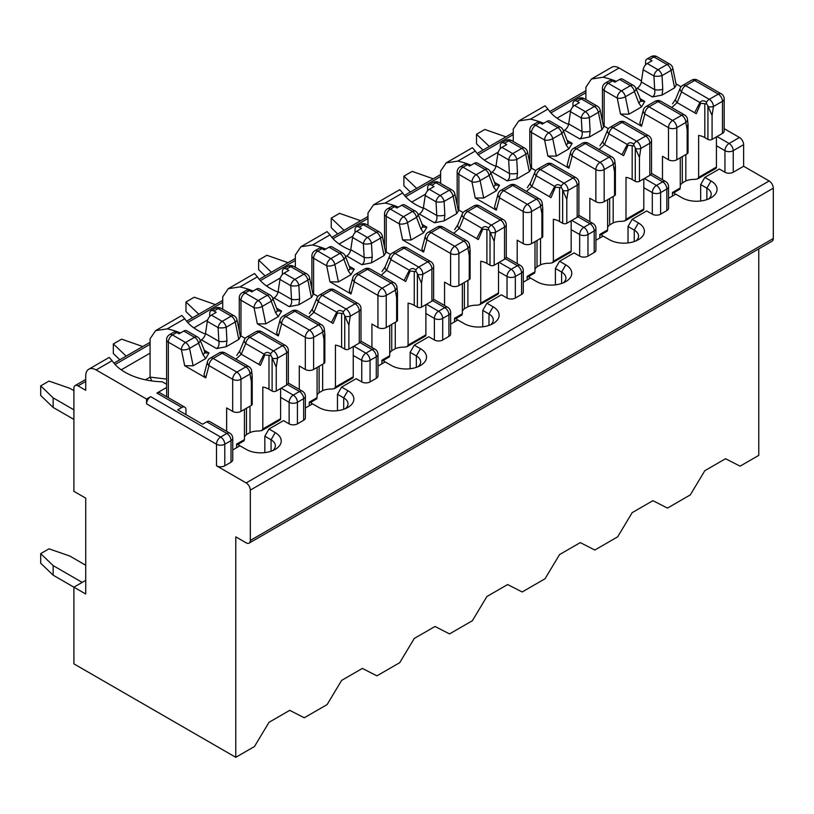 <?xml version="1.0" encoding="UTF-8"?>
<svg xmlns="http://www.w3.org/2000/svg" width="814" height="814" viewBox="0 0 814 814"><rect width="100%" height="100%" fill="white"/><g stroke="black" fill="none" stroke-linecap="round" stroke-linejoin="round"><path stroke-width="1.22" d="M146.54 399.053L150.692 396.662A5.871 3.388 120 0 0 146.54 403.846L146.54 399.053L96.113 369.943A14.672 8.476 -120 0 0 88.777 369.21A14.672 8.476 -120 0 0 85.735 375.936L85.735 390.313L78.052 385.877A5.871 3.388 -120 0 0 75.122 385.582A5.871 3.388 -120 0 0 73.901 388.268L73.901 491.32L85.735 498.148L85.735 594.006L73.901 587.179L73.901 663.858L235.785 757.325L235.785 536.853L246.164 542.836A5.871 3.388 -120 0 0 249.094 543.131A5.871 3.388 -120 0 0 250.315 540.445L250.315 490.12A5.871 3.388 -120 0 0 246.164 482.926L216.483 465.791L216.483 444.23A5.871 3.388 0 0 0 224.786 444.23L231.013 440.628A5.871 3.388 0 0 0 232.733 438.237L232.733 459.808A5.871 3.388 180 0 1 231.013 462.199L231.013 440.628A5.871 3.388 60 0 0 226.862 433.445A5.871 3.388 -60 0 1 229.792 433.15L209.666 421.53A5.871 3.388 120 0 0 206.725 421.825L226.862 433.445L220.635 437.037A5.871 3.388 60 0 1 224.786 444.23L224.786 465.791L231.013 462.199M185.979 414.631L185.979 409.839A5.871 3.388 -60 0 0 184.758 407.153L159.859 392.775A5.871 3.388 -60 0 0 156.919 393.06L181.827 407.448L177.676 409.839L202.574 424.216L206.725 421.825M232.733 449.949L239.937 445.787L246.164 449.379A20.543 11.864 180 0 0 275.213 449.379A20.543 11.864 180 0 0 275.213 432.61L268.986 429.009L264.835 436.202L264.835 452.615M268.986 429.009L283.516 420.624L289.123 423.86L289.123 402.289L280.606 397.374M180.484 332.967A56.563 32.652 0 0 0 167.267 328.866L155.606 330.626L181.837 315.486L184.768 318.752A56.563 32.652 0 0 0 205.393 334.055M166.616 387.464L156.919 393.06M88.777 369.21L109.198 357.417L112.129 360.694A56.563 32.652 0 0 0 162.312 381.807L166.616 384.279M155.606 330.626L150.071 338.787L150.071 353.164L121.225 369.821M289.123 423.86A5.871 3.388 180 0 0 297.425 423.86L303.642 420.268L303.642 398.697A5.871 3.388 0 0 0 305.362 396.296L305.362 417.867A5.871 3.388 180 0 1 303.642 420.268M235.785 757.325L254.456 746.54L268.986 722.333L289.743 710.347L304.273 717.775L327.096 704.598L341.626 680.392L362.383 668.416L376.902 675.844L399.735 662.667L414.265 638.461L435.022 626.475L449.542 633.903L472.374 620.726L486.904 596.52L507.651 584.544L522.181 591.971L545.014 578.785L559.544 554.588L580.29 542.602L594.82 550.03L617.653 536.853L632.173 512.647L652.93 500.671L667.46 508.099L690.282 494.912L704.812 470.716L725.569 458.73L740.099 466.157L758.77 455.372L758.77 248.87M82.204 582.386L53.154 565.608L53.154 575.193L73.901 587.179L85.735 580.341M305.362 408.007L312.576 403.846L318.793 407.448A20.543 11.864 180 0 0 347.853 407.448A20.543 11.864 180 0 0 347.853 390.669L341.626 387.077L337.474 394.261L337.474 410.673M341.626 387.077L356.156 378.683L361.762 381.919L361.762 360.358L353.245 355.443M228.246 288.685L254.477 273.545L257.397 276.821A56.563 32.652 0 0 0 278.032 292.114M253.123 291.025A56.563 32.652 0 0 0 239.896 286.925L228.246 288.695L222.71 296.845L222.71 309.239M361.762 381.919A5.871 3.388 180 0 0 370.055 381.919L376.282 378.327L376.282 356.756A5.871 3.388 0 0 0 378.001 354.365L378.001 375.936A5.871 3.388 180 0 1 376.282 378.327M378.001 366.076L385.205 361.915L391.432 365.506A20.543 11.864 180 0 0 420.492 365.506A20.543 11.864 180 0 0 420.492 348.728L414.265 345.136L410.114 352.33L410.114 368.732M414.265 345.136L428.795 336.752L434.391 339.987L434.391 318.416L425.885 313.502M327.106 231.603L330.036 234.88A56.563 32.652 0 0 0 350.671 250.183M325.763 249.094A56.563 32.652 0 0 0 312.535 244.983L300.885 246.754L295.35 254.914L295.35 267.307M434.391 339.987A5.871 3.388 180 0 0 442.694 339.987L448.921 336.386L448.921 314.825A5.871 3.388 0 0 0 450.641 312.423L450.641 333.994A5.871 3.388 180 0 1 448.921 336.386M450.641 324.135L457.844 319.973L464.072 323.565A20.543 11.864 180 0 0 493.131 323.565A20.543 11.864 180 0 0 493.131 306.797L486.904 303.205L482.753 310.388L482.753 326.801M486.904 303.205L501.424 294.81L507.03 298.046L507.03 276.485L498.524 271.571M399.745 189.662L402.676 192.949A56.563 32.652 0 0 0 423.311 208.242M398.402 207.153A56.563 32.652 0 0 0 385.175 203.052L373.524 204.823L367.979 212.973L367.979 225.366M507.03 298.046A5.871 3.388 180 0 0 515.333 298.046L521.56 294.454L521.56 272.883A5.871 3.388 0 0 0 523.28 270.492L523.28 292.053A5.871 3.388 180 0 1 521.56 294.454M523.28 282.193L530.484 278.042L536.711 281.634A20.543 11.864 180 0 0 565.761 281.634A20.543 11.864 180 0 0 565.761 264.855L559.544 261.263L555.392 268.457L555.392 284.859M559.544 261.263L574.063 252.879L579.67 256.115L579.67 234.544L571.163 229.629M471.041 165.222A56.563 32.652 0 0 0 457.814 161.111L446.164 162.881L472.385 147.731L475.315 151.007A56.563 32.652 0 0 0 495.94 166.31M446.164 162.881L440.618 171.042L440.618 183.435M579.67 256.115A5.871 3.388 180 0 0 587.973 256.115L594.2 252.513L594.2 230.952A5.871 3.388 0 0 0 595.919 228.551L595.919 250.122A5.871 3.388 180 0 1 594.2 252.513M595.919 240.262L603.123 236.101L609.35 239.692A20.543 11.864 180 0 0 638.4 239.692A20.543 11.864 180 0 0 638.4 222.924L632.173 219.322L628.021 226.516L628.021 242.928M632.173 219.322L646.703 210.938L652.309 214.174L652.309 192.603L643.803 187.698M545.024 105.789L547.954 109.076A56.563 32.652 0 0 0 568.579 124.369M543.681 123.28A56.563 32.652 0 0 0 530.453 119.18L518.793 120.94L513.258 129.1L513.258 141.494M652.309 214.174A5.871 3.388 180 0 0 660.612 214.174L666.839 210.582L666.839 189.011A5.871 3.388 0 0 0 668.559 186.62L668.559 208.18A5.871 3.388 180 0 1 666.839 210.582M668.559 198.321L675.762 194.17L681.979 197.761A20.543 11.864 180 0 0 711.039 197.761A20.543 11.864 180 0 0 711.039 180.983L704.812 177.391L700.661 184.575L700.661 200.987M704.812 177.391L719.342 169.007L724.948 172.242L724.948 150.671L716.432 145.757M724.948 172.242A5.871 3.388 180 0 0 733.241 172.242L743.62 166.249L743.62 144.678A5.871 3.388 -120 0 0 739.468 137.495L724.175 128.653M641.463 80.901L619.098 68A14.672 8.476 -120 0 0 611.762 67.267L591.432 79.009L585.897 87.169L585.897 99.562M616.31 81.349A56.563 32.652 0 0 0 603.082 77.238L591.432 79.009M249.094 543.131L772.089 241.188A5.871 3.388 -120 0 0 773.3 238.502L773.3 188.176A5.871 3.388 -120 0 0 769.149 180.983L743.62 166.249M224.786 465.791A5.871 3.388 180 0 1 216.483 465.791M193.854 327.889L207.692 319.902M266.493 285.948L280.331 277.961M339.133 244.007L352.961 236.029M411.772 202.076L425.6 194.088M484.411 160.134L498.239 152.147M557.051 118.203L570.879 110.216M706.888 199.613L706.888 188.176A14.672 8.476 180 0 1 711.192 194.17A14.672 8.476 180 0 1 708.618 198.962M711.039 180.983L706.888 188.176L700.661 184.575M634.248 241.544L634.248 230.108A14.672 8.476 180 0 1 638.552 236.101A14.672 8.476 180 0 1 635.978 240.893M638.4 222.924L634.248 230.108L628.021 226.516M561.609 283.486L561.609 272.049A14.672 8.476 180 0 1 565.913 278.042A14.672 8.476 180 0 1 563.339 282.834M565.761 264.855L561.609 272.049L555.392 268.457M488.98 325.417L488.98 313.98A14.672 8.476 180 0 1 493.274 319.973A14.672 8.476 180 0 1 490.7 324.766M493.131 306.797L488.98 313.98L482.753 310.388M416.341 367.358L416.341 355.922A14.672 8.476 180 0 1 420.635 361.915A14.672 8.476 180 0 1 418.06 366.707M420.492 348.728L416.341 355.922L410.114 352.33M343.701 409.289L343.701 397.863A14.672 8.476 180 0 1 347.995 403.846A14.672 8.476 180 0 1 345.431 408.638M347.853 390.669L343.701 397.863L337.474 394.261M271.062 451.231L271.062 439.794A14.672 8.476 180 0 1 275.366 445.787A14.672 8.476 180 0 1 272.792 450.58M275.213 432.61L271.062 439.794L264.835 436.202M181.827 407.448A5.871 3.388 -60 0 1 184.758 407.153M150.071 353.164L150.071 377.126L145.431 379.812M151.811 380.932L150.071 377.126L166.616 379.08M505.932 136.854L484.829 129.467L476.526 134.259L489.336 146.439M476.526 134.259L476.526 143.844L483.017 150.091M722.456 133.415A5.871 3.388 -0 0 0 724.175 131.023L724.175 98.911A5.871 3.388 -0 0 1 722.456 101.302A5.871 3.388 -120 0 0 718.304 94.119A5.871 3.388 -60 0 1 721.235 93.824L697.578 80.169A5.871 3.388 -60 0 0 694.647 80.454A5.871 3.388 -120 0 0 691.707 80.169L682.681 85.378A5.871 3.388 -120 0 1 685.612 85.663L694.647 80.454L718.304 94.119L709.279 99.328A5.871 3.388 -120 0 1 713.43 106.512L722.456 101.302L722.456 133.415L712.077 139.408L712.077 115.466L713.43 106.512A5.871 2.696 -171.4 0 1 708.129 106.644L707.926 106.034A3.317 1.913 60 0 0 706.583 103.948L706.471 102.218C703.917 100.224 701.729 100.326 699.918 102.533A2.93 1.994 37.9 0 0 700.681 103.327L696.285 113.695A2.93 1.709 21.5 0 1 694.647 112.749L699.918 102.533L681.542 91.921A5.871 3.47 22.4 0 1 680.189 88.217L675.773 98.932A5.871 3.47 22.4 0 0 677.116 102.625L671.723 107.54M682.295 156.603L682.295 182.957L685.826 180.922A14.672 8.476 -0 0 1 695.125 179.385L697.629 178.877L698.636 177.36L698.636 135.419A14.672 8.476 -0 0 1 704.812 137.607L707.926 139.408A2.93 1.699 -0 0 0 712.077 139.408M641.269 101.312L644.79 101.363L641.524 106.929L628.957 114.184L620.512 114.102L641.554 126.251L644.841 114.001L668.498 127.666L668.498 159.778A5.871 3.388 -0 0 0 676.8 159.778L687.169 153.785A2.93 1.699 -0 0 0 688.034 152.584L688.034 123.911M668.498 159.778L662.474 156.298L662.474 179.721M716.432 136.894L716.432 167.084A2.93 1.699 -120 0 1 715.832 168.427L697.659 178.917M605.372 83.038L609.625 80.586A5.871 3.388 60 0 1 612.566 80.871L614.845 82.194L619.617 79.436A5.871 3.388 -60 0 1 622.557 79.141L633.343 85.378A5.871 3.388 120 0 0 630.412 85.663L621.387 90.883L608.312 83.333A5.871 3.388 -120 0 0 605.372 83.038A5.871 5.871 0 0 0 602.441 88.126A5.871 3.388 180 0 0 604.161 90.517L617.236 98.067L620.512 114.102M645.563 64.855L645.563 61.823A5.871 3.388 60 0 1 646.774 59.137A5.871 3.388 60 0 1 649.714 59.422L651.994 60.745L647.222 63.502L658.017 69.729A5.871 3.388 120 0 0 653.937 75.977L654.68 89.672C655.25 93.061 654.487 95.492 652.411 96.968L662.047 95.085L674.613 87.82L676.251 85.053L672.791 68.132A5.871 2.401 168.4 0 1 671.051 70.391L674.613 87.82M676.007 83.832L681.064 86.752M636.09 88.858L637.23 88.197L652.411 96.968M641.554 126.251L639.804 123.209L643.314 110.094A5.871 4.151 15 0 0 644.841 114.001A5.871 3.388 120 0 1 648.982 106.817A5.871 3.388 -120 0 0 646.051 106.522A5.871 5.871 0 0 0 643.314 110.094M637.23 88.197A5.871 3.388 -60 0 0 641.31 81.949L643.141 69.75A5.871 3.388 -60 0 1 647.222 63.502M641.524 106.929L638.837 103.103A5.871 2.971 -20.9 0 0 640.323 99.959M672.791 68.132A5.871 5.871 0 0 0 669.973 64.225L656.898 56.675A5.871 3.388 120 0 0 653.968 56.97L667.042 64.52A5.871 3.388 -120 0 1 671.051 70.391L662.026 75.6L662.769 89.296L662.047 95.085M680.27 157.774L680.27 187.963L672.435 192.491L672.435 196.082M674.725 194.76L674.725 192.165M687.169 153.785L687.169 129.853L687.972 123.901L687.443 119.007A5.871 3.968 -10.3 0 0 687.352 118.641L687.169 118.01A3.317 1.913 -120 0 0 685.836 115.934L681.654 113.156M708.129 106.644L712.077 115.466M676.8 159.778L676.8 127.666L685.826 122.456A5.871 3.968 -10.3 0 0 687.454 119.027A5.871 5.871 0 0 0 685.022 115.232L684.482 114.906A5.871 3.388 120 0 0 681.674 115.262L672.649 120.472A5.871 3.388 120 0 0 668.498 127.666A5.871 3.388 180 0 0 676.8 127.666A5.871 3.388 -120 0 0 672.649 120.472L648.982 106.817L658.017 101.608A5.871 3.388 -120 0 0 655.077 101.312L646.051 106.522M638.837 103.103L634.421 91.534A5.871 2.971 -20.9 0 0 635.897 88.36A5.871 5.871 0 0 0 633.343 85.378M669.973 64.225A5.871 3.388 120 0 0 667.042 64.52L658.017 69.729A5.871 3.388 -120 0 1 662.026 75.6A5.871 1.74 176.9 0 1 653.937 75.977L643.141 69.75M662.769 89.296A5.871 1.74 176.9 0 1 654.68 89.672L641.31 81.949M685.826 180.922L685.826 154.568M704.812 137.607L704.812 103.673L700.681 103.327M682.295 182.957A14.672 8.476 -0 0 0 680.27 185.338M680.27 187.963L679.629 188.329M706.583 103.948L704.812 103.673M286.63 385.032A5.871 3.388 -0 0 0 288.349 382.641L288.349 350.529A5.871 3.388 -0 0 1 286.63 352.92A5.871 3.388 -120 0 0 282.478 345.736A5.871 3.388 -60 0 1 285.409 345.441L261.752 331.786A5.871 3.388 -60 0 0 258.821 332.071A5.871 3.388 -120 0 0 255.881 331.786L246.856 336.996A5.871 3.388 -120 0 1 249.796 337.291L258.821 332.071L282.478 345.736L273.453 350.946A5.871 3.388 -120 0 1 277.605 358.14L286.63 352.92L286.63 385.032L276.251 391.025L276.251 367.094L277.605 358.14A5.871 2.696 -171.4 0 1 272.303 358.272L272.1 357.651A3.317 1.913 60 0 0 270.767 355.576L270.645 353.836C268.091 351.841 265.903 351.943 264.092 354.151A2.93 1.994 37.9 0 0 264.855 354.945L260.46 365.323A2.93 1.709 21.5 0 1 258.821 364.367L264.092 354.151L245.716 343.539A5.871 3.47 22.4 0 1 244.363 339.845L239.947 350.549L236.721 355.433M246.469 408.221L246.469 434.584L250 432.549A14.672 8.476 -0 0 1 259.3 431.013L261.813 430.494L262.82 428.978L262.82 387.047A14.672 8.476 -0 0 1 268.986 389.234L272.1 391.025A2.93 1.699 -0 0 0 276.251 391.025M205.454 352.94L208.974 352.981L205.708 358.547L193.132 365.801L184.686 365.72L205.728 377.869L209.015 365.628L232.672 379.283L232.672 411.396A5.871 3.388 -0 0 0 240.975 411.396L251.353 405.403A2.93 1.699 -0 0 0 252.208 404.212L252.208 375.529M232.672 411.396L226.648 407.926L226.648 431.339M280.606 388.512L280.606 418.711A2.93 1.699 -120 0 1 280.006 420.055L261.833 430.545M169.546 334.656L173.809 332.204A5.871 3.388 60 0 1 176.74 332.499L179.019 333.811L183.791 331.054A5.871 3.388 -60 0 1 186.732 330.769L197.527 336.996A5.871 3.388 120 0 0 194.587 337.291L185.561 342.501L172.487 334.951A5.871 3.388 -120 0 0 169.546 334.656A5.871 5.871 0 0 0 166.616 339.743A5.871 3.388 180 0 0 168.335 342.145L181.41 349.694L184.686 365.72M209.737 316.483L209.737 313.441A5.871 3.388 60 0 1 210.958 310.755A5.871 3.388 60 0 1 213.889 311.05L216.168 312.362L211.396 315.12L222.191 321.357A5.871 3.388 120 0 0 218.111 327.604L218.854 341.29C219.424 344.678 218.661 347.11 216.585 348.585L226.221 346.703L238.797 339.448L240.425 336.681L236.966 319.76A5.871 2.401 168.4 0 1 235.226 322.008L238.797 339.448M240.181 335.449L245.238 338.37M200.264 340.486L201.404 339.825L216.585 348.585M205.728 377.869L203.978 374.837L207.489 361.711A5.871 4.151 15 0 0 209.015 365.628A5.871 3.388 120 0 1 213.166 358.435A5.871 3.388 -120 0 0 210.226 358.15A5.871 5.871 0 0 0 207.489 361.711M201.404 339.825A5.871 3.388 -60 0 0 205.484 333.577L207.316 321.367A5.871 3.388 -60 0 1 211.396 315.12M205.708 358.547L203.022 354.731A5.871 2.971 -20.9 0 0 204.497 351.577M236.966 319.76A5.871 5.871 0 0 0 234.157 315.852L221.082 308.303A5.871 3.388 120 0 0 218.142 308.587L231.217 316.137A5.871 3.388 -120 0 1 235.226 322.008L226.2 327.218L226.943 340.913L226.221 346.703M244.444 409.391L244.444 439.591L236.609 444.108L236.609 447.7M238.899 446.387L238.899 443.783M239.937 350.58A5.871 3.47 22.4 0 0 241.29 354.253L235.907 359.157M246.082 365.028L225.122 352.93A5.871 3.388 120 0 0 222.191 353.225L213.166 358.435L236.823 372.1A5.871 3.388 -120 0 1 240.975 379.283L250 374.074A5.871 3.968 -10.3 0 0 251.628 370.645A5.871 3.968 -10.3 0 0 251.536 370.258L251.353 369.637A3.317 1.913 -120 0 0 250.01 367.552L245.828 364.774M272.303 358.272L276.251 367.094M251.628 370.624L252.147 375.519L251.353 381.471L251.353 405.403M251.628 370.665A5.871 5.871 0 0 0 249.196 366.86L248.657 366.524A5.871 3.388 120 0 0 245.848 366.88L236.823 372.1A5.871 3.388 120 0 0 232.672 379.283A5.871 3.388 180 0 0 240.975 379.283L240.975 411.396M203.022 354.731L198.596 343.152A5.871 2.971 -20.9 0 0 200.071 339.987A5.871 5.871 0 0 0 197.527 336.996M234.157 315.852A5.871 3.388 120 0 0 231.217 316.137L222.191 321.357A5.871 3.388 -120 0 1 226.2 327.218A5.871 1.74 176.9 0 1 218.111 327.604L207.316 321.367M226.943 340.913A5.871 1.74 176.9 0 1 218.854 341.29L205.484 333.577M250 432.549L250 406.186M268.986 389.234L268.986 355.301L264.855 354.945M246.469 434.584A14.672 8.476 -0 0 0 244.444 436.955M244.444 439.591L243.813 439.957M270.767 355.576L268.986 355.301M215.384 304.609L194.271 297.212L185.979 302.004L198.779 314.194M185.979 302.004L185.979 311.589L192.47 317.836M504.538 259.228A5.871 3.388 -0 0 0 506.257 256.827L506.257 224.715A5.871 3.388 -0 0 1 504.538 227.116A5.871 3.388 -120 0 0 500.386 219.922A5.871 3.388 -60 0 1 503.327 219.638L479.67 205.973A5.871 3.388 -60 0 0 476.729 206.268A5.871 3.388 -120 0 0 473.799 205.973L464.774 211.182A5.871 3.388 -120 0 1 467.704 211.477L476.729 206.268L500.386 219.922L491.361 225.132A5.871 3.388 -120 0 1 495.512 232.326L504.538 227.116L504.538 259.228L494.169 265.222L494.169 241.28L495.512 232.326A5.871 2.696 -171.4 0 1 490.211 232.458L490.018 231.848A3.317 1.913 60 0 0 488.675 229.762L488.553 228.022C485.999 226.027 483.821 226.139 482.01 228.337A2.93 1.994 37.9 0 0 482.763 229.141L478.378 239.509A2.93 1.709 21.5 0 1 476.739 238.563L482.01 228.337L463.624 217.725A5.871 3.47 22.4 0 1 462.281 214.031L457.855 224.745L454.639 229.619M464.387 282.407L464.387 308.771L467.908 306.736A14.672 8.476 -0 0 1 477.218 305.199L479.721 304.68L480.728 303.174L480.728 261.233A14.672 8.476 -0 0 1 486.904 263.421L490.018 265.222A2.93 1.699 -0 0 0 494.169 265.222M423.361 227.126L426.882 227.177L423.616 232.743L411.05 239.998L402.604 239.906L423.646 252.065L426.923 239.815L450.58 253.469L450.58 285.582A5.871 3.388 -0 0 0 458.882 285.582L469.261 279.599A2.93 1.699 -0 0 0 470.116 278.398L470.116 249.715M450.58 285.582L444.566 282.112L444.566 305.525M498.524 262.698L498.524 292.898A2.93 1.699 -120 0 1 497.914 294.241L479.741 304.731M387.464 208.852L391.717 206.39A5.871 3.388 60 0 1 394.648 206.685L396.937 208.008L401.709 205.25A5.871 3.388 -60 0 1 404.639 204.955L415.435 211.182A5.871 3.388 120 0 0 412.505 211.477L403.469 216.687L390.394 209.137A5.871 3.388 -120 0 0 387.464 208.852A5.871 5.871 0 0 0 384.523 213.929A5.871 3.388 180 0 0 386.243 216.331L399.318 223.881L402.604 239.906M427.645 190.669L427.645 187.637A5.871 3.388 60 0 1 428.866 184.951A5.871 3.388 60 0 1 431.796 185.236L434.086 186.559L429.314 189.306L440.099 195.543A5.871 3.388 120 0 0 436.029 201.791L436.772 215.486C437.332 218.874 436.579 221.306 434.503 222.782L444.139 220.889L456.705 213.634L458.343 210.867L454.884 193.946A5.871 2.401 168.4 0 1 453.144 196.194L456.705 213.634M458.089 209.646L463.156 212.566M418.172 214.672L419.322 214.011L434.503 222.782M423.646 252.065L421.886 249.023L425.407 235.897A5.871 4.151 15 0 0 426.923 239.815A5.871 3.388 120 0 1 431.074 232.621A5.871 3.388 -120 0 0 428.144 232.336A5.871 5.871 0 0 0 425.407 235.897M419.322 214.011A5.871 3.388 -60 0 0 423.392 207.763L425.234 195.564A5.871 3.388 -60 0 1 429.314 189.306M423.616 232.743L420.93 228.917A5.871 2.971 -20.9 0 0 422.415 225.773M454.884 193.946A5.871 5.871 0 0 0 452.065 190.038L438.99 182.489A5.871 3.388 120 0 0 436.06 182.784L449.135 190.334A5.871 3.388 -120 0 1 453.144 196.194L444.108 201.414L444.861 215.1L444.139 220.889M462.362 283.577L462.362 313.777L454.527 318.294L454.527 321.896M456.807 320.574L456.807 317.969M457.844 224.776A5.871 3.47 22.4 0 0 459.208 228.439L453.815 233.343M463.99 239.224L443.04 227.126A5.871 3.388 120 0 0 440.099 227.411L431.074 232.621L454.731 246.286A5.871 3.388 -120 0 1 458.882 253.469L467.908 248.26A5.871 3.968 -10.3 0 0 469.536 244.831A5.871 3.968 -10.3 0 0 469.444 244.454L469.261 243.824A3.317 1.913 -120 0 0 467.918 241.738L463.746 238.96M490.211 232.458L494.169 241.28M469.536 244.811L470.065 249.715L469.261 255.657L469.261 279.599M469.546 244.851A5.871 5.871 0 0 0 467.114 241.046L466.575 240.72A5.871 3.388 120 0 0 463.756 241.076L454.731 246.286A5.871 3.388 120 0 0 450.58 253.469A5.871 3.388 180 0 0 458.882 253.469L458.882 285.582M420.93 228.917L416.514 217.348A5.871 2.971 -20.9 0 0 417.979 214.174A5.871 5.871 0 0 0 415.435 211.182M452.065 190.038A5.871 3.388 120 0 0 449.135 190.334L440.099 195.543A5.871 3.388 -120 0 1 444.108 201.414A5.871 1.74 176.9 0 1 436.029 201.791L425.234 195.564M444.861 215.1A5.871 1.74 176.9 0 1 436.772 215.486L423.392 207.763M467.908 306.736L467.908 280.372M486.904 263.421L486.904 229.487L482.763 229.141M464.387 308.771A14.672 8.476 -0 0 0 462.362 311.141M462.362 313.777L461.721 314.143M488.675 229.762L486.904 229.487M73.901 390.669L69.76 388.278L49.003 381.084L40.7 385.877L53.154 397.863L73.901 409.839M40.7 385.877L40.7 395.462L53.154 407.448L73.901 419.424M53.154 397.863L53.154 407.448M53.154 575.193L40.7 563.217L40.7 553.622L49.003 548.829L69.76 556.023L85.735 565.252M40.7 553.622L53.154 565.608M359.269 343.101A5.871 3.388 -0 0 0 360.989 340.7L360.989 308.587A5.871 3.388 -0 0 1 359.269 310.989A5.871 3.388 -120 0 0 355.118 303.795A5.871 3.388 -60 0 1 358.048 303.51L334.391 289.845A5.871 3.388 -60 0 0 331.461 290.14A5.871 3.388 -120 0 0 328.52 289.845L319.495 295.065A5.871 3.388 -120 0 1 322.425 295.35L331.461 290.14L355.118 303.795L346.092 309.015A5.871 3.388 -120 0 1 350.244 316.198L359.269 310.989L359.269 343.101L348.891 349.094L348.891 325.152L350.244 316.198A5.871 2.696 -171.4 0 1 344.943 316.331L344.739 315.72A3.317 1.913 60 0 0 343.396 313.634L343.274 311.894C340.73 309.9 338.543 310.012 336.731 312.21A2.93 1.994 37.9 0 0 337.495 313.014L333.099 323.382A2.93 1.709 21.5 0 1 331.461 322.436L336.731 312.21L318.355 301.597A5.871 3.47 22.4 0 1 317.002 297.904L312.586 308.618L309.361 313.492M319.108 366.29L319.108 392.643L322.639 390.608A14.672 8.476 -0 0 1 331.939 389.072L334.442 388.563L335.449 387.047L335.449 345.105A14.672 8.476 -0 0 1 341.626 347.293L344.739 349.094A2.93 1.699 -0 0 0 348.891 349.094M278.083 310.999L281.603 311.05L278.337 316.615L265.771 323.87L257.326 323.789L278.368 335.938L281.644 323.687L305.311 337.352L305.311 369.464A5.871 3.388 -0 0 0 313.614 369.464L323.982 363.471A2.93 1.699 -0 0 0 324.847 362.271L324.847 333.587M305.311 369.464L299.287 365.985L299.287 389.397M353.245 346.571L353.245 376.77A2.93 1.699 -120 0 1 352.645 378.113L334.473 388.604M242.185 292.725L246.439 290.272A5.871 3.388 60 0 1 249.379 290.557L251.658 291.88L256.43 289.123A5.871 3.388 -60 0 1 259.371 288.828L270.156 295.065A5.871 3.388 120 0 0 267.226 295.35L258.201 300.559L245.126 293.02A5.871 3.388 -120 0 0 242.185 292.725A5.871 5.871 0 0 0 239.255 297.812A5.871 3.388 180 0 0 240.975 300.203L254.049 307.753L257.326 323.789M282.377 274.542L282.377 271.51A5.871 3.388 60 0 1 283.587 268.824A5.871 3.388 60 0 1 286.528 269.108L288.807 270.431L284.035 273.189L294.831 279.416A5.871 3.388 120 0 0 290.751 285.663L291.493 299.359C292.053 302.747 291.3 305.179 289.224 306.654L298.86 304.762L311.426 297.507L313.064 294.739L309.605 277.818A5.871 2.401 168.4 0 1 307.865 280.067L311.426 297.507M312.82 293.518L317.877 296.438M272.894 298.545L274.043 297.883L289.224 306.654M278.368 335.938L276.618 332.895L280.128 319.77A5.871 4.151 15 0 0 281.644 323.687A5.871 3.388 120 0 1 285.795 316.504A5.871 3.388 -120 0 0 282.865 316.208A5.871 5.871 0 0 0 280.128 319.77M274.043 297.883A5.871 3.388 -60 0 0 278.123 291.636L279.955 279.436A5.871 3.388 -60 0 1 284.035 273.189M278.337 316.615L275.651 312.79A5.871 2.971 -20.9 0 0 277.136 309.646L272.71 298.046A5.871 5.871 0 0 0 270.156 295.065M309.605 277.818A5.871 5.871 0 0 0 306.786 273.911L293.712 266.361A5.871 3.388 120 0 0 290.781 266.656L303.856 274.206A5.871 3.388 -120 0 1 307.865 280.067L298.84 285.287L299.583 298.972L298.86 304.762M317.084 367.45L317.084 397.649L309.249 402.167L309.249 405.769M311.538 404.446L311.538 401.841M312.566 308.648A5.871 3.47 22.4 0 0 313.929 312.311L308.537 317.216M318.712 323.097L297.761 310.999A5.871 3.388 120 0 0 294.831 311.284L285.795 316.504L309.462 330.158A5.871 3.388 -120 0 1 313.614 337.352L322.639 332.132A5.871 3.968 -10.3 0 0 324.267 328.703A5.871 3.968 -10.3 0 0 324.165 328.327L323.982 327.696A3.317 1.913 -120 0 0 322.649 325.62L318.478 322.822M344.943 316.331L348.891 325.152M297.761 310.999A5.871 5.871 0 0 0 291.89 310.999A5.871 3.388 -120 0 1 294.831 311.284L318.488 324.949A5.871 3.388 120 0 1 321.296 324.593L321.835 324.918A5.871 5.871 0 0 1 324.267 328.724L324.786 333.587L323.982 339.53L323.982 363.471M275.651 312.79L271.235 301.221A5.871 2.971 -20.9 0 0 272.71 298.046M306.786 273.911A5.871 3.388 120 0 0 303.856 274.206L294.831 279.416A5.871 3.388 -120 0 1 298.84 285.287A5.871 1.74 176.9 0 1 290.751 285.663L279.955 279.436M299.583 298.972A5.871 1.74 176.9 0 1 291.493 299.359L278.123 291.636M322.639 390.608L322.639 364.245M341.626 347.293L341.626 313.359L337.495 313.014M319.108 392.643A14.672 8.476 -0 0 0 317.084 395.014M317.084 397.649L316.442 398.015M343.396 313.634L341.626 313.359M142.745 346.54L121.642 339.143L113.339 343.935L126.15 356.125M113.339 343.935L113.339 353.53L119.831 359.778M431.908 301.16A5.871 3.388 -0 0 0 433.628 298.769L433.628 266.656A5.871 3.388 -0 0 1 431.908 269.047A5.871 3.388 -120 0 0 427.757 261.864A5.871 3.388 -60 0 1 430.687 261.569L407.031 247.914A5.871 3.388 -60 0 0 404.09 248.199A5.871 3.388 -120 0 0 401.16 247.914L392.134 253.123A5.871 3.388 -120 0 1 395.065 253.419L404.09 248.199L427.757 261.864L418.722 267.073A5.871 3.388 -120 0 1 422.873 274.267L431.908 269.047L431.908 301.16L421.53 307.153L421.53 283.221L422.873 274.267A5.871 2.696 -171.4 0 1 417.582 274.399L417.379 273.779A3.317 1.913 60 0 0 416.035 271.693L415.913 269.963C413.359 267.969 411.182 268.071 409.371 270.279A2.93 1.994 37.9 0 0 410.134 271.072L405.738 281.451A2.93 1.709 21.5 0 1 404.1 280.494L409.371 270.279L390.985 259.666A5.871 3.47 22.4 0 1 389.641 255.972L385.215 266.677A5.871 3.47 22.4 0 0 386.569 270.37L381.176 275.285M391.748 324.348L391.748 350.712L395.278 348.677A14.672 8.476 -0 0 1 404.578 347.13L407.081 346.622L408.089 345.105L408.089 303.164A14.672 8.476 -0 0 1 414.265 305.352L417.379 307.153A2.93 1.699 -0 0 0 421.53 307.153M350.722 269.068L354.243 269.108L350.976 274.674L338.41 281.929L329.965 281.848L351.007 293.996L354.283 281.756L377.94 295.411L377.94 327.523A5.871 3.388 -0 0 0 386.243 327.523L396.622 321.53A2.93 1.699 -0 0 0 397.486 320.329L397.486 291.656M377.94 327.523L371.927 324.053L371.927 347.466M425.885 304.639L425.885 334.829A2.93 1.699 -120 0 1 425.274 336.172L407.112 346.662M314.825 250.783L319.078 248.331A5.871 3.388 60 0 1 322.018 248.626L324.298 249.939L329.07 247.181A5.871 3.388 -60 0 1 332.01 246.896L342.796 253.123A5.871 3.388 120 0 0 339.865 253.419L330.83 258.628L317.755 251.078A5.871 3.388 -120 0 0 314.825 250.783A5.871 5.871 0 0 0 311.894 255.871A5.871 3.388 180 0 0 313.614 258.272L326.689 265.812L329.965 281.848M355.016 232.611L355.016 229.568A5.871 3.388 60 0 1 356.227 226.882A5.871 3.388 60 0 1 359.167 227.177L361.447 228.49L356.674 231.247L367.46 237.474A5.871 3.388 120 0 0 363.39 243.732L364.133 257.417C364.692 260.806 363.939 263.237 361.864 264.713L371.499 262.83L384.066 255.576L385.704 252.808L382.244 235.887A5.871 2.401 168.4 0 1 380.504 238.136L384.066 255.576M385.449 251.577L390.517 254.497M345.533 256.613L346.683 255.952L361.864 264.713M351.007 293.996L349.257 290.964L352.767 277.839A5.871 4.151 15 0 0 354.283 281.756A5.871 3.388 120 0 1 358.435 274.562A5.871 3.388 -120 0 0 355.504 274.267A5.871 5.871 0 0 0 352.767 277.839M346.683 255.952A5.871 3.388 -60 0 0 350.753 249.695L352.594 237.495A5.871 3.388 -60 0 1 356.674 231.247M350.976 274.674L348.29 270.848A5.871 2.971 -20.9 0 0 349.776 267.704L345.35 256.115A5.871 5.871 0 0 0 342.796 253.123M382.244 235.887A5.871 5.871 0 0 0 379.426 231.98L366.351 224.43A5.871 3.388 120 0 0 363.42 224.715L376.495 232.265A5.871 3.388 -120 0 1 380.504 238.136L371.479 243.345L372.222 257.041L371.499 262.83M389.723 325.519L389.723 355.708L381.888 360.236L381.888 363.827M384.167 362.515L384.167 359.91M396.622 321.53L396.622 297.598L397.425 291.646L396.896 286.752A5.871 3.968 -10.3 0 0 396.805 286.386L396.622 285.765A3.317 1.913 -120 0 0 395.289 283.679L391.107 280.901M417.582 274.399L421.53 283.221M386.243 327.523L386.243 295.411L395.278 290.201A5.871 3.968 -10.3 0 0 396.906 286.772A5.871 5.871 0 0 0 394.475 282.977L393.935 282.651A5.871 3.388 120 0 0 391.127 283.007L382.092 288.217A5.871 3.388 120 0 0 377.94 295.411A5.871 3.388 180 0 0 386.243 295.411A5.871 3.388 -120 0 0 382.092 288.217L358.435 274.562L367.46 269.353A5.871 3.388 -120 0 0 364.53 269.058L355.504 274.267M348.29 270.848L343.874 259.279A5.871 2.971 -20.9 0 0 345.35 256.115M379.426 231.98A5.871 3.388 120 0 0 376.495 232.265L367.46 237.474A5.871 3.388 -120 0 1 371.479 243.345A5.871 1.74 176.9 0 1 363.39 243.732L352.594 237.495M372.222 257.041A5.871 1.74 176.9 0 1 364.133 257.417L350.753 249.695M395.278 348.677L395.278 322.313M414.265 305.352L414.265 271.428L410.134 271.072M391.748 350.712A14.672 8.476 -0 0 0 389.723 353.083M389.723 355.708L389.082 356.084M416.035 271.693L414.265 271.428M288.024 262.668L266.911 255.27L258.608 260.063L271.418 272.252M258.608 260.063L258.608 269.648L265.11 275.895M577.177 217.287A5.871 3.388 -0 0 0 578.896 214.896L578.896 182.784A5.871 3.388 -0 0 1 577.177 185.175A5.871 3.388 -120 0 0 573.025 177.991A5.871 3.388 -60 0 1 575.966 177.696L552.309 164.041A5.871 3.388 -60 0 0 549.369 164.326A5.871 3.388 -120 0 0 546.438 164.041L537.403 169.251A5.871 3.388 -120 0 1 540.343 169.536L549.369 164.326L573.025 177.991L564 183.201A5.871 3.388 -120 0 1 568.152 190.384L577.177 185.175L577.177 217.287L566.798 223.28L566.798 199.349L568.152 190.384A5.871 2.696 -171.4 0 1 562.85 190.527L562.647 189.906A3.317 1.913 60 0 0 561.314 187.82L561.192 186.091C558.638 184.096 556.461 184.198 554.649 186.406A2.93 1.994 37.9 0 0 555.402 187.2L551.017 197.568A2.93 1.709 21.5 0 1 549.379 196.622L554.649 186.406L536.263 175.793A5.871 3.47 22.4 0 1 534.92 172.09L530.494 182.804L527.279 187.678M537.016 240.476L537.016 266.839L540.547 264.794A14.672 8.476 -0 0 1 549.857 263.258L552.36 262.749L553.367 261.233L553.367 219.292A14.672 8.476 -0 0 1 559.544 221.479L562.647 223.28A2.93 1.699 -0 0 0 566.798 223.28M496.001 185.185L499.521 185.236L496.255 190.802L483.689 198.056L475.234 197.975L496.286 210.124L499.562 197.873L523.219 211.538L523.219 243.651A5.871 3.388 -0 0 0 531.522 243.651L541.9 237.657A2.93 1.699 -0 0 0 542.755 236.457L542.755 207.784M523.219 243.651L517.205 240.171L517.205 263.594M571.163 220.767L571.163 250.956A2.93 1.699 -120 0 1 570.553 252.299L552.38 262.79M460.103 166.911L464.356 164.459A5.871 3.388 60 0 1 467.287 164.743L469.576 166.066L474.348 163.309A5.871 3.388 -60 0 1 477.279 163.024L488.074 169.251A5.871 3.388 120 0 0 485.134 169.536L476.109 174.756L463.034 167.206A5.871 3.388 -120 0 0 460.103 166.911A5.871 5.871 0 0 0 457.163 171.998A5.871 3.388 180 0 0 458.882 174.389L471.957 181.939L475.234 197.975M500.284 148.728L500.284 145.696A5.871 3.388 60 0 1 501.505 143.01A5.871 3.388 60 0 1 504.436 143.305L506.725 144.617L501.943 147.375L512.739 153.602A5.871 3.388 120 0 0 508.658 159.859L509.411 173.545C509.971 176.933 509.218 179.365 507.132 180.84L516.778 178.958L529.344 171.693L530.982 168.925L527.523 152.015A5.871 2.401 168.4 0 1 525.773 154.263L529.344 171.693M530.728 167.704L535.785 170.625M490.811 172.731L491.951 172.08L507.132 180.84M496.286 210.124L494.525 207.082L498.046 193.966A5.871 4.151 15 0 0 499.562 197.873A5.871 3.388 120 0 1 503.713 190.69A5.871 3.388 -120 0 0 500.773 190.395A5.871 5.871 0 0 0 498.046 193.966M491.951 172.08A5.871 3.388 -60 0 0 496.031 165.822L497.873 153.622A5.871 3.388 -60 0 1 501.943 147.375M496.255 190.802L493.569 186.976A5.871 2.971 -20.9 0 0 495.054 183.832L490.618 172.242A5.871 5.871 0 0 0 488.074 169.251M527.523 152.015A5.871 5.871 0 0 0 524.704 148.097L511.63 140.557A5.871 3.388 120 0 0 508.689 140.842L521.764 148.392A5.871 3.388 -120 0 1 525.773 154.263L516.748 159.473L517.49 173.168L516.778 178.958M534.991 241.646L534.991 271.835L527.167 276.363L527.167 279.955M529.446 278.642L529.446 276.038M530.484 182.835A5.871 3.47 22.4 0 0 531.847 186.498L526.455 191.412M536.63 197.283L515.679 185.185A5.871 3.388 120 0 0 512.739 185.48L503.713 190.69L527.37 204.345A5.871 3.388 -120 0 1 531.522 211.538L540.547 206.329A5.871 3.968 -10.3 0 0 542.175 202.9A5.871 3.968 -10.3 0 0 542.083 202.513L541.9 201.892A3.317 1.913 -120 0 0 540.557 199.806L536.375 197.029M562.85 190.527L566.798 199.349M515.679 185.185A5.871 5.871 0 0 0 509.808 185.185A5.871 3.388 -120 0 1 512.739 185.48L536.395 199.135A5.871 3.388 120 0 1 539.204 198.779L539.743 199.104A5.871 5.871 0 0 1 542.175 202.91L542.704 207.774L541.9 213.726L541.9 237.657M493.569 186.976L489.143 175.407A5.871 2.971 -20.9 0 0 490.618 172.242M524.704 148.097A5.871 3.388 120 0 0 521.764 148.392L512.739 153.602A5.871 3.388 -120 0 1 516.748 159.473A5.871 1.74 176.9 0 1 508.658 159.859L497.873 153.622M517.49 173.168A5.871 1.74 176.9 0 1 509.411 173.545L496.031 165.822M540.547 264.794L540.547 238.441M559.544 221.479L559.544 187.546L555.402 187.2M537.016 266.839A14.672 8.476 -0 0 0 534.991 269.21M534.991 271.835L534.36 272.202M561.314 187.82L559.544 187.546M360.663 220.726L339.55 213.339L331.247 218.132L344.057 230.321M331.247 218.132L331.247 227.717L337.739 233.964M649.816 175.356A5.871 3.388 -0 0 0 651.536 172.955L651.536 140.842A5.871 3.388 -0 0 1 649.816 143.244A5.871 3.388 -120 0 0 645.665 136.05A5.871 3.388 -60 0 1 648.605 135.765L624.938 122.1A5.871 3.388 -60 0 0 622.008 122.395A5.871 3.388 -120 0 0 619.067 122.1L610.042 127.31A5.871 3.388 -120 0 1 612.983 127.605L622.008 122.395L645.665 136.05L636.64 141.26A5.871 3.388 -120 0 1 640.791 148.453L649.816 143.244L649.816 175.356L639.438 181.339L639.438 157.407L640.791 148.453A5.871 2.696 -171.4 0 1 635.49 148.586L635.286 147.965A3.317 1.913 60 0 0 633.953 145.889L633.831 144.149C631.277 142.155 629.09 142.267 627.279 144.465A2.93 1.994 37.9 0 0 628.042 145.258L623.646 155.637A2.93 1.709 21.5 0 1 622.008 154.68L627.279 144.465L608.903 133.852A5.871 3.47 22.4 0 1 607.549 130.159L603.133 140.863L599.908 145.747M609.655 198.535L609.655 224.898L613.186 222.863A14.672 8.476 -0 0 1 622.486 221.327L624.999 220.808L626.007 219.292L626.007 177.36A14.672 8.476 -0 0 1 632.173 179.548L635.286 181.339A2.93 1.699 -0 0 0 639.438 181.339M568.64 143.254L572.161 143.305L568.894 148.86L556.318 156.125L547.873 156.034L568.925 168.183L572.201 155.942L595.858 169.597L595.858 201.709A5.871 3.388 -0 0 0 604.161 201.709L614.539 195.726A2.93 1.699 -0 0 0 615.394 194.526L615.394 165.842M595.858 201.709L589.835 198.24L589.835 221.652M643.803 178.826L643.803 209.025A2.93 1.699 -120 0 1 643.192 210.368L625.02 220.859M532.732 124.98L536.996 122.517A5.871 3.388 60 0 1 539.926 122.812L542.205 124.125L546.988 121.378A5.871 3.388 -60 0 1 549.918 121.083L560.714 127.31A5.871 3.388 120 0 0 557.773 127.605L548.748 132.814L535.673 125.264A5.871 3.388 -120 0 0 532.732 124.98A5.871 5.871 0 0 0 529.802 130.057A5.871 3.388 180 0 0 531.522 132.458L544.597 140.008L547.873 156.034M572.924 106.797L572.924 103.765A5.871 3.388 60 0 1 574.145 101.068A5.871 3.388 60 0 1 577.075 101.363L579.354 102.686L574.582 105.433L585.378 111.671A5.871 3.388 120 0 0 581.298 117.918L582.041 131.614C582.61 134.992 581.847 137.424 579.771 138.899L589.407 137.017L601.984 129.762L603.612 126.994L600.152 110.073A5.871 2.401 168.4 0 1 598.412 112.322L601.984 129.762M603.367 125.763L608.424 128.693M563.451 130.8L564.59 130.138L579.771 138.899M568.925 168.183L567.165 165.15L570.675 152.025A5.871 4.151 15 0 0 572.201 155.942A5.871 3.388 120 0 1 576.353 148.748A5.871 3.388 -120 0 0 573.412 148.463A5.871 5.871 0 0 0 570.675 152.025M564.59 130.138A5.871 3.388 -60 0 0 568.671 123.891L570.512 111.691A5.871 3.388 -60 0 1 574.582 105.433M568.894 148.86L566.208 145.045A5.871 2.971 -20.9 0 0 567.684 141.901L563.257 130.301A5.871 5.871 0 0 0 560.714 127.31M600.152 110.073A5.871 5.871 0 0 0 597.344 106.166L584.269 98.616A5.871 3.388 120 0 0 581.328 98.911L594.403 106.451A5.871 3.388 -120 0 1 598.412 112.322L589.387 117.531L590.13 131.227L589.407 137.017M607.631 199.705L607.631 229.904L599.796 234.422L599.796 238.024M602.085 236.701L602.085 234.096M603.123 140.903A5.871 3.47 22.4 0 0 604.476 144.566L599.094 149.471M614.539 195.726L614.539 171.785L615.333 165.842L614.814 160.938A5.871 3.968 -10.3 0 0 614.723 160.582L614.539 159.951A3.317 1.913 -120 0 0 613.196 157.865L609.014 155.087M635.49 148.586L639.438 157.407M604.161 201.709L604.161 169.597L613.186 164.387A5.871 3.968 -10.3 0 0 614.814 160.958A5.871 5.871 0 0 0 612.382 157.173L611.843 156.837A5.871 3.388 120 0 0 609.035 157.204L600.01 162.413A5.871 3.388 120 0 0 595.858 169.597A5.871 3.388 180 0 0 604.161 169.597A5.871 3.388 -120 0 0 600.01 162.413L576.353 148.748L585.378 143.539A5.871 3.388 -120 0 0 582.437 143.254L573.412 148.463M566.208 145.045L561.782 133.476A5.871 2.971 -20.9 0 0 563.257 130.301M597.344 106.166A5.871 3.388 120 0 0 594.403 106.451L585.378 111.671A5.871 3.388 -120 0 1 589.387 117.531A5.871 1.74 176.9 0 1 581.298 117.918L570.512 111.691M590.13 131.227A5.871 1.74 176.9 0 1 582.041 131.614L568.671 123.891M613.186 222.863L613.186 196.5M632.173 179.548L632.173 145.614L628.042 145.258M609.655 224.898A14.672 8.476 -0 0 0 607.631 227.269M607.631 229.904L607 230.27M633.953 145.889L632.173 145.614M433.292 178.795L412.189 171.398L403.886 176.19L416.697 188.38M403.886 176.19L403.886 185.775L410.378 192.023M146.54 403.846L216.483 444.23A5.871 3.388 120 0 1 220.635 437.037L150.692 396.662M297.425 423.86L297.425 402.289A5.871 3.388 0 0 1 289.123 402.289A5.871 3.388 -60 0 1 293.274 395.105L281.237 388.156M293.274 395.105L299.501 391.503A5.871 3.388 60 0 1 303.642 398.697L297.425 402.289A5.871 3.388 60 0 0 293.274 395.105M287.373 384.513L299.501 391.503A5.871 3.388 -60 0 1 302.432 391.219L288.309 383.058M167.267 328.866L184.768 318.752M96.113 369.943L112.129 360.694M370.055 381.919L370.055 360.358A5.871 3.388 0 0 1 361.762 360.358A5.871 3.388 -60 0 1 365.903 353.164L353.866 346.215M365.903 353.164L372.13 349.572A5.871 3.388 60 0 1 376.282 356.756L370.055 360.358A5.871 3.388 60 0 0 365.903 353.164M360.012 342.572L372.13 349.572A5.871 3.388 -60 0 1 375.071 349.277L360.938 341.127M239.896 286.925L257.397 276.821M442.694 339.987L442.694 318.416A5.871 3.388 0 0 1 434.391 318.416A5.871 3.388 -60 0 1 438.543 311.233L426.505 304.283M438.543 311.233L444.77 307.631A5.871 3.388 60 0 1 448.921 314.825L442.694 318.416A5.871 3.388 60 0 0 438.543 311.233M432.651 300.631L444.77 307.631A5.871 3.388 -60 0 1 447.71 307.346L433.577 299.186M312.535 244.983L330.036 234.88M515.333 298.046L515.333 276.485A5.871 3.388 0 0 1 507.03 276.485A5.871 3.388 -60 0 1 511.182 269.292L499.145 262.342M511.182 269.292L517.409 265.7A5.871 3.388 60 0 1 521.56 272.883L515.333 276.485A5.871 3.388 60 0 0 511.182 269.292M505.291 258.699L517.409 265.7A5.871 3.388 -60 0 1 520.339 265.405L506.216 257.244M385.175 203.052L402.676 192.949M587.973 256.115L587.973 234.544A5.871 3.388 0 0 1 579.67 234.544A5.871 3.388 -60 0 1 583.821 227.35L571.784 220.401M583.821 227.35L590.048 223.758A5.871 3.388 60 0 1 594.2 230.952L587.973 234.544A5.871 3.388 60 0 0 583.821 227.35M577.93 216.758L590.048 223.758A5.871 3.388 -60 0 1 592.979 223.474L578.856 215.313M457.814 161.111L475.315 151.007M660.612 214.174L660.612 192.603A5.871 3.388 0 0 1 652.309 192.603A5.871 3.388 -60 0 1 656.46 185.419L644.423 178.47M656.46 185.419L662.688 181.827A5.871 3.388 60 0 1 666.839 189.011L660.612 192.603A5.871 3.388 60 0 0 656.46 185.419M650.559 174.827L662.688 181.827A5.871 3.388 -60 0 1 665.618 181.532L651.495 173.372M530.453 119.18L547.954 109.076M733.241 172.242L733.241 150.671A5.871 3.388 0 0 1 724.948 150.671A5.871 3.388 -60 0 1 729.1 143.478L717.053 136.528M743.62 144.678L733.241 150.671A5.871 3.388 60 0 0 729.1 143.478L739.468 137.495M603.082 77.238L619.098 68M250.315 540.445L773.3 238.502M250.315 490.12L773.3 188.176M246.164 482.926L769.149 180.983M78.052 385.877L85.735 381.44M115.1 364.489L150.071 344.302M187.729 322.558L222.71 302.36M260.368 280.616L295.35 260.429M333.007 238.685L367.979 218.488M405.647 196.744L440.618 176.546M478.286 154.813L513.258 134.615M550.915 112.871L585.897 92.674M698.636 177.36L716.432 167.084M612.566 80.871L608.312 83.333A5.871 3.388 -60 0 0 604.161 90.517L604.161 126.231M619.617 79.436L630.412 85.663A5.871 3.388 -120 0 1 634.421 91.534L625.396 96.744A5.871 3.388 -120 0 0 621.387 90.883A5.871 3.388 -60 0 0 617.236 98.067A5.871 2.401 -11.6 0 0 625.396 96.744L628.957 114.184M639.753 98.453L644.79 101.363M681.898 113.411L660.948 101.312A5.871 3.388 120 0 0 658.017 101.608L681.674 115.262A5.871 3.388 -120 0 1 685.826 122.456L687.169 129.853M656.898 56.675A5.871 5.871 0 0 0 651.037 56.675A5.871 3.388 -120 0 1 653.968 56.97L649.714 59.422M694.647 112.749L677.116 102.625L681.542 91.921A5.871 3.388 120 0 1 685.612 85.663L709.279 99.328A5.871 3.388 120 0 0 706.471 102.218M707.926 139.408L707.926 106.034M262.82 428.978L280.606 418.711M176.74 332.499L172.487 334.951A5.871 3.388 -60 0 0 168.335 342.145L168.335 397.67M183.791 331.054L194.587 337.291A5.871 3.388 -120 0 1 198.596 343.152L189.57 348.372A5.871 3.388 -120 0 0 185.561 342.501A5.871 3.388 -60 0 0 181.41 349.694A5.871 2.401 -11.6 0 0 189.57 348.372L193.132 365.801M203.927 350.071L208.974 352.981M251.353 381.471L250 374.074A5.871 3.388 -120 0 0 245.848 366.88L222.191 353.225A5.871 3.388 -120 0 0 219.251 352.93L210.226 358.15M221.082 308.303A5.871 5.871 0 0 0 215.211 308.303A5.871 3.388 -120 0 1 218.142 308.587L213.889 311.05M258.821 364.367L241.29 354.253L245.716 343.539A5.871 3.388 120 0 1 249.796 337.291L273.453 350.946A5.871 3.388 120 0 0 270.645 353.836M272.1 391.025L272.1 357.651M480.728 303.174L498.524 292.898M394.648 206.685L390.394 209.137A5.871 3.388 -60 0 0 386.243 216.331L386.243 252.035M401.709 205.25L412.505 211.477A5.871 3.388 -120 0 1 416.514 217.348L407.478 222.558A5.871 3.388 -120 0 0 403.469 216.687A5.871 3.388 -60 0 0 399.318 223.881A5.871 2.401 -11.6 0 0 407.478 222.558L411.05 239.998M421.835 224.257L426.882 227.177M469.261 255.657L467.908 248.26A5.871 3.388 -120 0 0 463.756 241.076L440.099 227.411A5.871 3.388 -120 0 0 437.169 227.126L428.144 232.336M438.99 182.489A5.871 5.871 0 0 0 433.119 182.489A5.871 3.388 -120 0 1 436.06 182.784L431.796 185.236M476.739 238.563L459.208 228.439L463.624 217.725A5.871 3.388 120 0 1 467.704 211.477L491.361 225.132A5.871 3.388 120 0 0 488.553 228.022M490.018 265.222L490.018 231.848M335.449 387.047L353.245 376.77M249.379 290.557L245.126 293.02A5.871 3.388 -60 0 0 240.975 300.203L240.975 335.907M256.43 289.123L267.226 295.35A5.871 3.388 -120 0 1 271.235 301.221L262.21 306.43A5.871 3.388 -120 0 0 258.201 300.559A5.871 3.388 -60 0 0 254.049 307.753A5.871 2.401 -11.6 0 0 262.21 306.43L265.771 323.87M276.567 308.14L281.603 311.05M323.982 339.53L322.639 332.132A5.871 3.388 -120 0 0 318.488 324.949L309.462 330.158A5.871 3.388 120 0 0 305.311 337.352A5.871 3.388 180 0 0 313.614 337.352L313.614 369.464M293.712 266.361A5.871 5.871 0 0 0 287.841 266.361A5.871 3.388 -120 0 1 290.781 266.656L286.528 269.108M331.461 322.436L313.929 312.311L318.355 301.597A5.871 3.388 120 0 1 322.425 295.35L346.092 309.015A5.871 3.388 120 0 0 343.274 311.894M344.739 349.094L344.739 315.72M408.089 345.105L425.885 334.829M322.018 248.626L317.755 251.078A5.871 3.388 -60 0 0 313.614 258.272L313.614 293.976M329.07 247.181L339.865 253.419A5.871 3.388 -120 0 1 343.874 259.279L334.849 264.499A5.871 3.388 -120 0 0 330.83 258.628A5.871 3.388 -60 0 0 326.689 265.812A5.871 2.401 -11.6 0 0 334.849 264.499L338.41 281.929M349.196 266.198L354.243 269.108M391.351 281.156L370.401 269.058A5.871 3.388 120 0 0 367.46 269.353L391.127 283.007A5.871 3.388 -120 0 1 395.278 290.201L396.622 297.598M366.351 224.43A5.871 5.871 0 0 0 360.48 224.43A5.871 3.388 -120 0 1 363.42 224.715L359.167 227.177M404.1 280.494L386.569 270.37L390.985 259.666A5.871 3.388 120 0 1 395.065 253.419L418.722 267.073A5.871 3.388 120 0 0 415.913 269.963M417.379 307.153L417.379 273.779M553.367 261.233L571.163 250.956M467.287 164.743L463.034 167.206A5.871 3.388 -60 0 0 458.882 174.389L458.882 210.104M474.348 163.309L485.134 169.536A5.871 3.388 -120 0 1 489.143 175.407L480.118 180.616A5.871 3.388 -120 0 0 476.109 174.756A5.871 3.388 -60 0 0 471.957 181.939A5.871 2.401 -11.6 0 0 480.118 180.616L483.689 198.056M494.474 182.326L499.521 185.236M541.9 213.726L540.547 206.329A5.871 3.388 -120 0 0 536.395 199.135L527.37 204.345A5.871 3.388 120 0 0 523.219 211.538A5.871 3.388 180 0 0 531.522 211.538L531.522 243.651M511.63 140.557A5.871 5.871 0 0 0 505.759 140.557A5.871 3.388 -120 0 1 508.689 140.842L504.436 143.305M549.379 196.622L531.847 186.498L536.263 175.793A5.871 3.388 120 0 1 540.343 169.536L564 183.201A5.871 3.388 120 0 0 561.192 186.091M562.647 223.28L562.647 189.906M626.007 219.292L643.803 209.025M539.926 122.812L535.673 125.264A5.871 3.388 -60 0 0 531.522 132.458L531.522 168.162M546.988 121.378L557.773 127.605A5.871 3.388 -120 0 1 561.782 133.476L552.757 138.685A5.871 3.388 -120 0 0 548.748 132.814A5.871 3.388 -60 0 0 544.597 140.008A5.871 2.401 -11.6 0 0 552.757 138.685L556.318 156.125M567.114 140.384L572.161 143.305M609.269 155.342L588.308 143.254A5.871 3.388 120 0 0 585.378 143.539L609.035 157.204A5.871 3.388 -120 0 1 613.186 164.387L614.539 171.785M584.269 98.616A5.871 5.871 0 0 0 578.398 98.616A5.871 3.388 -120 0 1 581.328 98.911L577.075 101.363M622.008 154.68L604.476 144.566L608.903 133.852A5.871 3.388 120 0 1 612.983 127.605L636.64 141.26A5.871 3.388 120 0 0 633.831 144.149M635.286 181.339L635.286 147.965M300.885 246.754L327.116 231.614M373.524 204.813L399.755 189.672M518.793 120.94L545.024 105.8M75.122 385.582L85.735 379.456M113.95 363.166L150.071 342.318M186.579 321.235L222.71 300.376M259.218 279.294L295.35 258.435M331.858 237.362L367.979 216.504M404.497 195.421L440.618 174.562M477.136 153.49L513.258 132.631M549.765 111.549L585.897 90.69M668.559 186.62A5.871 5.871 0 0 0 665.618 181.532M595.919 228.551A5.871 5.871 0 0 0 592.979 223.474M523.28 270.492A5.871 5.871 0 0 0 520.339 265.405M450.641 312.423A5.871 5.871 0 0 0 447.71 307.346M378.001 354.365A5.871 5.871 0 0 0 375.071 349.277M305.362 396.296A5.871 5.871 0 0 0 302.432 391.219M232.733 438.237A5.871 5.871 0 0 0 229.792 433.15M651.037 56.675L646.774 59.137M724.175 98.911A5.871 5.871 0 0 0 721.235 93.824M697.578 80.169A5.871 5.871 0 0 0 691.707 80.169M602.441 121.245L602.441 88.126M672.547 103.805L675.773 98.932M682.681 85.378A5.871 5.871 0 0 0 680.189 88.217M660.948 101.312A5.871 5.871 0 0 0 655.077 101.312M641.279 101.262L635.897 88.36M672.435 193.478L680.036 189.092M215.211 308.303L210.958 310.755M288.349 350.529A5.871 5.871 0 0 0 285.409 345.441M261.752 331.786A5.871 5.871 0 0 0 255.881 331.786M166.616 396.672L166.616 339.743M246.856 336.996A5.871 5.871 0 0 0 244.363 339.845M225.122 352.93A5.871 5.871 0 0 0 219.251 352.93M205.454 352.879L200.071 339.987M236.609 445.105L244.21 440.71M433.119 182.489L428.866 184.951M506.257 224.715A5.871 5.871 0 0 0 503.327 219.638M479.67 205.973A5.871 5.871 0 0 0 473.799 205.973M384.523 247.049L384.523 213.929M464.774 211.182A5.871 5.871 0 0 0 462.281 214.031M443.04 227.126A5.871 5.871 0 0 0 437.169 227.126M423.372 227.075L417.979 214.174M454.527 319.292L462.128 314.906M291.89 310.999L282.865 316.208M287.841 266.361L283.587 268.824M360.989 308.587A5.871 5.871 0 0 0 358.048 303.51M334.391 289.845A5.871 5.871 0 0 0 328.52 289.845M239.255 330.922L239.255 297.812M319.495 295.065A5.871 5.871 0 0 0 317.002 297.904M278.093 310.948L277.126 309.615M318.467 322.843L319.668 323.697L318.467 322.843M309.249 403.164L316.849 398.779M360.48 224.43L356.227 226.882M433.628 266.656A5.871 5.871 0 0 0 430.687 261.569M407.031 247.914A5.871 5.871 0 0 0 401.16 247.914M311.894 288.99L311.894 255.871M382 271.55L385.215 266.677M392.134 253.123A5.871 5.871 0 0 0 389.641 255.972M370.401 269.058A5.871 5.871 0 0 0 364.53 269.058M350.732 269.007L349.766 267.684M381.888 361.223L389.489 356.837M509.808 185.185L500.773 190.395M505.759 140.557L501.505 143.01M578.896 182.784A5.871 5.871 0 0 0 575.966 177.696M552.309 164.041A5.871 5.871 0 0 0 546.438 164.041M457.163 205.118L457.163 171.998M537.403 169.251A5.871 5.871 0 0 0 534.92 172.09M496.011 185.134L495.044 183.811M527.167 277.35L534.767 272.965M578.398 98.616L574.145 101.068M651.536 140.842A5.871 5.871 0 0 0 648.605 135.765M624.938 122.1A5.871 5.871 0 0 0 619.067 122.1M529.802 163.176L529.802 130.057M610.042 127.31A5.871 5.871 0 0 0 607.549 130.159M588.308 143.254A5.871 5.871 0 0 0 582.437 143.254M568.65 143.193L567.684 141.87M599.796 235.419L607.397 231.034"/></g></svg>
